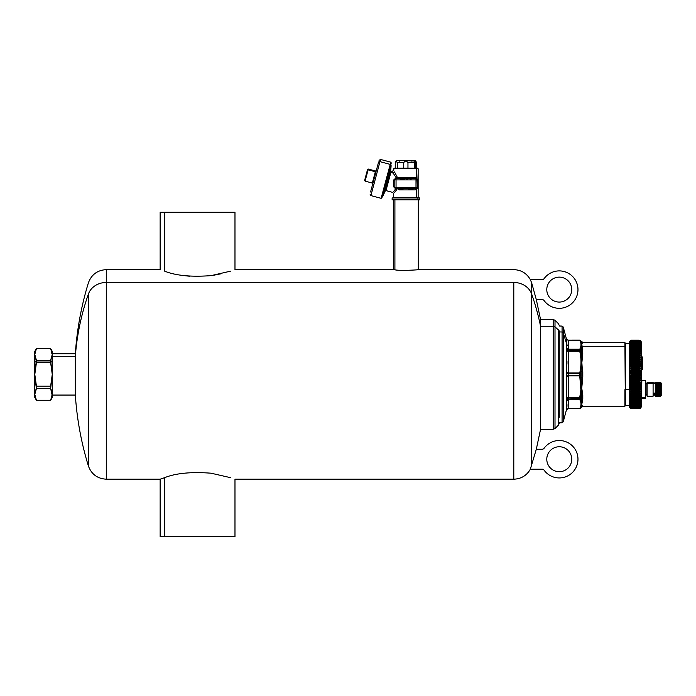 <?xml version="1.0" encoding="UTF-8"?>
<svg xmlns="http://www.w3.org/2000/svg" width="696" height="696" viewBox="0 0 696 696"><rect width="100%" height="100%" fill="white"/><g stroke="black" fill="none" stroke-linecap="round" stroke-linejoin="round"><path stroke-width="1.04" d="M544.133 470.235A18.705 18.705 0 0 0 571.781 473.132A18.705 18.705 0 0 0 571.781 445.327A18.705 18.705 0 0 0 544.133 448.224A2.497 2.497 0 0 1 542.114 449.251A2.497 2.497 0 0 0 544.133 448.224A18.705 18.705 0 0 1 571.781 445.327A18.705 18.705 0 0 1 571.781 473.132A18.705 18.705 0 0 1 544.133 470.235A2.497 2.497 0 0 0 542.114 469.208A2.497 2.497 0 0 1 544.133 470.235A2.497 2.497 0 0 0 542.114 469.208A2.497 2.497 0 0 1 544.133 470.235M542.114 449.251L536.303 449.251L530.326 469.208L542.114 469.208L530.326 469.208L536.303 449.251L542.114 449.251A2.497 2.497 0 0 0 544.133 448.224M559.262 446.754A12.476 12.476 0 0 0 546.786 459.23A12.476 12.476 0 0 0 559.262 471.697A12.476 12.476 0 0 0 571.738 459.23A12.476 12.476 0 0 0 559.262 446.754A12.476 12.476 0 0 1 571.738 459.23A12.476 12.476 0 0 1 559.262 471.697A12.476 12.476 0 0 1 546.786 459.23A12.476 12.476 0 0 1 559.262 446.754M655.588 394.397L653.092 394.501L655.588 394.397M655.588 388.42L655.588 396.241L660.765 396.241L655.588 396.233L660.948 395.902L655.588 396.181L660.765 396.181L655.588 395.894L660.948 395.685L655.588 395.894L660.765 395.894L655.588 395.38L660.948 395.241L655.588 395.38L660.765 395.38L655.588 394.667L660.948 394.606L655.588 394.667L655.588 394.223L660.765 394.223L660.765 394.667L660.765 394.223L655.588 393.797L660.948 393.797L655.588 393.797L660.765 393.771L655.588 393.771L655.588 393.249L660.765 393.249L660.765 393.771L660.765 393.249L655.588 392.831L660.948 392.831L655.588 392.831L660.948 392.831L655.588 392.735L655.588 392.144L660.765 392.144L660.765 392.735L660.765 392.144L655.588 391.752L660.948 391.752L655.588 391.752L660.948 391.752L655.588 391.578L655.588 390.943L660.765 390.943L660.765 391.578L660.765 390.943L655.588 390.587L660.948 390.587L655.588 390.587L660.948 390.587L655.588 390.343L655.588 389.69L660.765 389.69L660.765 390.343L660.765 389.69L655.588 389.386L660.948 389.386L655.588 389.386L660.948 389.386L655.588 389.081L655.588 388.177L660.765 388.42L655.588 388.42M655.588 382.522L660.765 382.522L661.2 383.27L661.2 384.018L660.765 382.522L655.588 382.53L660.948 382.861L655.588 382.591L660.765 382.591L655.588 382.704L660.948 383.087L655.588 383.113L655.588 382.53L655.588 388.177L660.948 388.177L660.765 389.081L660.948 388.177L655.588 388.177L660.948 388.177L655.588 388.177L660.948 388.177L655.588 387.82L655.588 387.194L660.765 387.194L660.765 387.82L660.765 387.194L655.588 387.019L660.948 387.019L655.588 387.019L660.948 387.019L655.588 386.619L655.588 386.036L660.765 386.036L660.765 386.619L660.765 386.036L655.588 385.932L660.948 385.932L655.588 385.932L660.948 385.932L655.588 385.514L655.588 384.992L660.765 384.992L660.765 385.514L660.765 384.992L655.588 384.992L660.948 384.975L655.588 384.975L660.948 384.975L655.588 384.54L655.588 384.096L660.765 384.096L660.765 384.54L660.765 384.096L655.588 384.096L660.948 384.157L655.588 383.731L660.765 383.383L655.588 383.113L660.765 383.113L661.2 384.018L661.2 395.493L660.765 396.241L655.588 396.241M653.092 393.127L655.588 393.127L653.092 393.127M653.092 395.406L653.092 383.365L647.106 383.365L647.106 382.522L647.106 383.365L653.092 383.365L653.092 396.241L647.106 396.241L646.854 383.583L647.106 382.522L653.092 382.522L653.092 383.365M653.092 383.687L655.588 383.687L653.092 383.687M647.106 383.365L647.106 396.241L647.106 383.365M661.2 394.745L661.2 384.018M646.854 383.583L646.854 395.18M646.854 394.31L645.322 394.31L646.854 394.31M641.582 380.094L641.582 397.538L641.834 380.338L645.322 380.338L645.322 397.32L641.834 397.32L641.834 398.425L641.834 397.32L645.322 397.32L645.322 381.452M645.322 397.32L645.322 398.425L641.582 398.678M640.738 340.736L641.582 342.615L641.582 374.413L639.085 374.413L640.546 373.604L640.52 372.769L639.085 372.021L640.546 371.246L640.52 370.42L639.085 369.646L640.546 368.906L640.52 368.08L639.085 367.288L640.546 366.592L640.52 365.783L639.085 364.965L640.546 364.312L640.52 363.521L639.085 362.686L640.546 362.085L640.52 361.311L639.085 360.467L640.546 359.919L640.52 359.162L639.085 358.31L640.546 357.822L640.52 357.091L639.085 356.239L640.546 355.804L640.52 355.108L639.085 354.255L640.546 353.881L640.52 353.22L639.085 352.367L640.546 352.054L639.085 350.593L640.546 350.34L639.085 348.931L640.546 348.74L639.085 347.391L640.546 347.269L639.085 345.982L640.546 345.929L639.085 344.711L640.546 344.72L639.085 343.589L640.52 343.311L639.085 342.597L640.546 342.754L639.085 341.78L640.546 341.997L639.085 341.127L640.546 341.405L639.085 340.631L640.546 340.97L639.085 340.3L640.546 340.701L639.085 340.135L640.546 340.588L630.82 340.292M640.546 400.043L640.546 400.565L630.506 400.565L630.976 399.904L639.085 399.904L630.82 399.46L639.972 399.46L630.82 399.46L630.506 399.008L640.546 399.008L630.506 399.008L630.524 398.443L640.52 398.443L630.524 398.443L640.015 398.434L630.802 398.434L639.085 398.243L630.976 398.243L639.085 398.208L630.82 397.781L639.972 397.781L630.82 397.781L630.506 397.329L640.546 397.329L630.506 397.329L630.524 396.72L640.52 396.72L630.524 396.72L640.015 396.685L630.802 396.685L639.085 396.459L630.976 396.459L639.085 396.424L630.82 395.989L639.972 395.989L630.82 395.989L630.506 395.537L640.546 395.537L630.506 395.537L630.524 394.884L640.52 394.884L630.524 394.884L640.015 394.823L630.802 394.823L639.085 394.58L630.976 394.58L639.085 394.536L630.82 394.093L639.972 394.093L630.82 394.093L630.506 393.64L640.546 393.64L630.506 393.64L630.524 392.962L640.52 392.962L630.524 392.962L640.015 392.866L630.802 392.866L639.085 392.587L630.976 392.587L639.085 392.553L630.976 392.553L630.82 392.1L639.972 392.1L630.82 392.1L630.506 391.648L640.546 391.648L630.506 391.648L630.524 390.935L640.52 390.935L630.524 390.935L640.015 390.821L630.802 390.821L639.085 390.517L630.976 390.517L639.085 390.473L630.976 390.473L630.82 390.021L639.972 390.021L630.506 389.577L640.546 389.577L630.506 389.577L630.524 388.838L640.52 388.838L630.524 388.838L640.015 388.699L630.802 388.699L639.085 388.368L630.976 388.368L639.085 388.325L630.976 388.325L630.82 387.863L639.972 387.863L630.506 387.428L640.546 387.428L630.506 387.428L630.524 386.663L640.52 386.663L630.524 386.663L640.015 386.498L630.802 386.498L639.085 386.15L630.976 386.15L639.085 386.097L630.976 386.097L630.82 385.645L639.972 385.645L630.506 385.219L640.546 385.219L630.506 385.219L630.524 384.436L640.52 384.436L630.524 384.436L640.015 384.244L630.802 384.244L639.085 383.87L630.976 383.87L639.085 383.818L630.976 383.818L630.82 383.365L639.972 383.365L630.506 382.957L640.546 382.957L630.506 382.957L630.524 382.156L640.52 382.156L630.524 382.156L640.015 381.939L630.802 381.939L639.085 381.547L630.976 381.547L639.085 381.495L630.82 381.051L639.972 381.051L630.506 380.66L640.546 380.66L630.506 380.66L630.524 379.833L640.52 379.833L630.524 379.833L640.015 379.598L630.802 379.598L639.085 379.19L630.976 379.19L639.085 379.137L630.82 378.694L639.972 378.694L630.506 378.32L640.546 378.32L630.506 378.32L630.524 377.493L640.52 377.493L630.524 377.493L640.015 377.232L630.802 377.232L639.085 376.806L630.976 376.762L639.085 376.762L640.52 377.493L640.546 378.32L639.085 379.19L640.52 379.833L640.546 380.66L639.085 381.547L640.52 382.156L640.546 382.957L639.085 383.87L640.52 384.436L640.546 385.219L639.085 386.15L640.52 386.663L640.546 387.428L639.085 388.368L640.52 388.838L640.546 389.577L639.085 390.517L640.52 390.935L640.546 391.648L639.085 392.587L640.52 392.962L640.546 393.64L639.085 394.58L640.52 394.884L640.546 395.537L639.085 396.459L640.52 396.72L640.546 397.329L639.085 398.243L640.52 398.443L640.546 399.008L639.085 399.904L640.52 400.043L640.546 400.565L639.085 401.444L640.52 401.522L640.546 402.001L639.085 402.853L640.546 403.297L639.085 404.098L640.546 404.454L639.085 405.246L640.546 405.472L639.085 406.203L640.546 406.334L639.085 407.021L640.546 407.038L639.085 407.682L640.546 407.578L639.085 408.187L640.546 407.969L639.085 408.526L640.546 408.187L639.085 408.691L640.546 408.248L639.085 408.691L640.546 408.187L639.085 408.526L640.546 407.969L639.085 408.195L640.546 407.578L639.085 407.699L640.546 407.038L639.085 407.038L640.546 406.334L639.085 406.22L640.546 405.472L639.085 405.246L640.546 404.454L639.085 404.124L640.546 403.297L639.085 402.853L640.546 402.001L640.52 401.522L639.085 401.444L640.546 400.565L640.52 400.043L639.085 399.904L640.546 399.008L640.52 398.443L639.085 398.243L640.546 397.329L640.52 396.72L639.085 396.459L640.546 395.537L640.52 394.884L639.085 394.58L640.546 393.64L640.52 392.962L639.085 392.587L640.546 391.648L640.52 390.935L639.085 390.517L640.546 389.577L640.52 388.838L639.085 388.368L640.546 387.428L640.52 386.663L639.085 386.15L640.546 385.219L640.52 384.436L639.085 383.87L640.546 382.957L640.52 382.156L639.085 381.547L640.546 380.66L640.52 379.833L639.085 379.19L640.546 378.32L640.52 377.493L639.085 376.806L640.546 375.97L640.52 375.135L639.085 374.413L641.582 374.413L641.582 406.22L640.738 408.091M639.972 408.543L630.976 408.7L630.506 408.248L630.976 408.691L640.546 408.248L630.976 408.691L630.506 408.187L630.976 408.526L630.506 407.969L630.976 408.195L630.524 400.043L630.506 400.565L640.546 400.565M641.582 369.854L641.686 367.305M641.764 367.305L642.269 367.436L641.764 367.305L641.764 369.367L641.764 367.062L642.269 367.192L641.582 366.818L641.764 369.611L642.269 369.48L641.764 369.611M641.764 366.818L641.764 365.609L642.269 366.957L641.764 366.818M641.582 365.609L641.764 365.13L641.582 365.609L642.269 365.478L642.417 369.367M642.347 369.437L641.764 369.367L642.452 367.436L642.269 356.909L642.269 363.19L641.764 363.19L642.269 363.19L642.269 364.991L641.764 365.13L641.764 356.77L641.582 365.13L642.269 365.235L641.764 365.374M640.015 371.594L640.52 371.342M640.015 369.228L640.52 368.993M640.015 366.888L640.52 366.679M640.546 340.97L639.085 340.631L640.52 341.214L639.085 341.127L640.546 341.997L639.085 341.78L640.546 342.754L630.976 342.597L639.111 342.589L640.52 343.311L639.085 343.589L640.546 344.72L639.085 344.685L640.546 345.929L639.085 345.982L640.546 347.269L639.085 347.391L640.546 348.74L639.085 348.896L640.546 350.34L639.085 350.593L640.546 352.054L639.085 352.333L640.546 353.881L639.085 354.255L640.52 355.108L640.546 355.804L639.085 356.239L640.52 357.091L640.546 357.822L639.085 358.31L640.52 359.162L640.546 359.919L639.085 360.467L640.52 361.311L640.546 362.085L639.085 362.686L640.52 363.521L640.546 364.312L630.506 364.312L630.976 362.686L630.506 362.085L630.976 360.467L630.506 359.919L630.976 358.31L630.506 357.822L630.976 356.239L630.506 355.804L630.976 354.255L630.506 353.881L630.976 342.615L630.506 342.754L630.976 341.797L630.506 341.997L630.976 341.136L630.506 341.405L630.976 340.64L630.506 340.97L630.976 340.309L630.524 340.622L630.976 340.135L639.085 340.135L630.976 340.135L639.085 340.135L640.546 340.701L630.802 340.535L640.546 340.866M640.015 364.591L640.52 364.4M640.015 362.329L640.52 362.164M640.015 360.137L640.52 359.997M640.015 358.014L640.52 357.892M640.015 355.96L640.52 355.874M640.015 354.003L640.52 353.942M640.015 352.15L640.52 352.115M640.015 350.401L640.52 350.392M640.52 348.792L640.546 348.261M640.52 347.313L640.546 346.834M640.52 345.964L640.546 345.529M640.52 344.32L630.524 344.32L640.546 344.372M639.972 340.292L639.085 340.135M639.972 340.422L639.085 340.3M639.972 340.718L630.976 340.64L639.085 340.64M640.015 340.892L630.802 340.892L640.015 340.892M639.972 341.179L639.085 341.136M640.015 341.423L630.802 341.423L640.015 341.423M640.52 341.753L639.641 341.753L640.546 341.997M639.972 341.806L639.085 341.797M640.015 342.11L630.802 342.11L640.015 342.11M640.52 342.458L630.524 342.458L640.546 342.754M639.972 342.589L630.976 342.597L640.015 342.945L630.524 343.311L640.52 343.311L630.524 343.311M639.276 343.528L630.967 343.528M630.976 343.563L640.015 343.946L630.524 344.32M639.972 343.528L639.085 343.563M630.95 344.616L639.45 344.616M630.976 344.685L640.015 345.094L630.524 345.468L640.52 345.468L630.524 345.468L630.506 345.929L630.524 345.468M639.972 344.616L639.085 344.685M640.52 345.468L640.546 345.929M630.924 345.851L639.615 345.851M630.976 345.955L640.015 346.382L630.524 346.765L640.52 346.765L630.524 346.765L630.506 347.269L630.524 346.765M639.972 345.851L639.085 345.955M640.52 346.765L640.546 347.269M630.88 347.226L639.781 347.226M630.976 347.356L639.085 347.391L630.802 347.8L640.015 347.8L630.524 348.191L640.52 348.191L630.524 348.191L630.506 348.74L630.524 348.191M639.972 347.226L639.085 347.356M640.52 348.191L640.555 348.74M630.506 348.74L639.937 348.731M639.972 348.731L630.82 348.731M640.015 349.357L630.802 349.357L640.015 349.357M640.52 349.749L630.524 349.749L640.52 349.749M640.546 350.34L630.506 350.34L640.546 350.34M639.972 350.366L630.82 350.366L639.972 350.366M639.085 350.558L630.976 350.558L639.085 350.558M639.085 350.593L630.976 350.593L639.085 350.593M640.015 351.036L630.802 351.036L640.015 351.036M640.52 351.428L630.524 351.428L640.52 351.428M640.546 352.054L630.506 352.054L640.546 352.054M639.972 352.115L630.82 352.115L639.972 352.115M639.085 352.333L630.976 352.333L639.085 352.367M640.015 352.829L630.802 352.829L640.015 352.829M640.52 353.22L630.524 353.22L640.52 353.22M640.546 353.881L630.506 353.881L640.546 353.881M639.972 353.968L630.82 353.968L639.972 353.968M639.085 354.212L630.976 354.212L639.085 354.212M639.085 354.255L630.976 354.255L639.085 354.255M640.015 354.716L630.802 354.716L640.015 354.716M640.52 355.108L630.524 355.108L640.52 355.108M640.546 355.804L630.506 355.804L640.546 355.804M639.972 355.926L630.82 355.926L639.972 355.926M639.085 356.195L630.976 356.195L639.085 356.195M639.085 356.239L630.976 356.239L639.085 356.239M640.015 356.709L630.802 356.709L640.015 356.709M640.52 357.091L630.524 357.091L640.52 357.091M640.546 357.822L630.506 357.822L640.546 357.822M639.972 357.97L630.82 357.97L639.972 357.97M639.085 358.266L630.976 358.266L639.085 358.266M639.085 358.31L630.976 358.31L639.085 358.31M640.015 358.788L630.802 358.788L640.015 358.788M640.52 359.162L630.524 359.162L640.52 359.162M640.546 359.919L630.506 359.919L640.546 359.919M639.972 360.102L630.82 360.102L639.972 360.102M639.085 360.424L630.976 360.424L639.085 360.424M639.085 360.467L630.976 360.467L639.085 360.467M640.015 360.946L630.802 360.946L640.015 360.946M640.52 361.311L630.524 361.311L640.52 361.311M640.546 362.085L630.506 362.085L640.546 362.085M639.972 362.294L630.82 362.294L639.972 362.294M639.085 362.642L630.976 362.642L639.085 362.642M639.085 362.686L630.976 362.686L639.085 362.686M640.015 363.164L630.802 363.164L640.015 363.164M640.52 363.521L630.524 363.521L640.52 363.521M640.546 364.312L630.506 364.312L640.546 364.312M630.976 348.896L630.506 364.312L630.976 364.913L639.972 364.556L630.976 364.965L640.015 365.435L630.802 365.435L630.976 364.965L630.802 365.435L640.52 365.783L630.524 365.783L640.52 365.783L640.546 366.592L630.506 366.592L630.524 365.783L630.506 366.592L640.546 366.592L630.506 366.592L639.972 366.853L630.82 366.853L640.015 367.758L630.802 367.758L630.976 367.288L630.802 367.758L640.52 368.08L630.524 368.08L640.52 368.08L640.546 368.906L630.506 368.906L630.524 368.08L630.506 368.906L640.546 368.906L630.506 368.906L639.972 369.193L630.82 369.193L640.015 370.107L630.802 370.107L630.976 369.646L630.802 370.107L640.52 370.42L630.524 370.42L640.52 370.42L640.546 371.246L630.506 371.246L630.524 370.42L630.506 371.246L640.546 371.246L630.506 371.246L639.972 371.56L630.82 371.56L639.085 371.977L630.976 372.021L640.015 372.473L630.802 372.473L630.976 372.021L630.802 372.473L640.52 372.769L630.524 372.769L640.52 372.769L640.546 373.604L630.506 373.604L630.524 372.769L630.506 373.604L640.546 373.604L630.506 373.604L639.972 373.943L630.82 373.943L639.085 374.37L630.976 374.413L640.015 374.857L630.802 374.857L630.976 374.413L630.802 374.857L640.52 375.135L630.524 375.135L640.52 375.135L640.546 375.97L630.506 375.97L630.524 375.135L630.506 375.97L640.546 375.97L630.506 375.97L639.972 376.327L630.82 376.327L630.506 387.428L630.976 388.368L630.506 389.577L630.976 390.517L630.506 391.648L630.976 392.587L630.506 393.64L630.976 394.58L630.506 395.537L630.976 396.459L630.506 397.329L630.976 398.243L630.506 399.008L630.976 399.904M640.015 373.978L640.52 373.7M639.972 401.018L630.82 401.018L639.972 401.018M639.085 401.409L630.976 401.409L639.085 401.409M639.085 401.444L630.976 401.444L640.015 401.575M630.802 401.575L630.506 402.001L630.524 401.522M639.737 401.575L630.889 401.575M640.546 402.001L630.506 402.001L640.546 402.001L640.52 401.522M639.972 402.445L630.82 402.445L639.972 402.445M639.085 402.827L630.976 402.827L639.085 402.827M639.085 402.853L630.976 402.853L640.015 402.949M639.572 402.949L630.933 402.949M640.546 403.297L630.506 403.297L640.52 402.871M639.972 403.741L630.82 403.741L639.972 403.741M639.085 404.098L630.976 404.124L640.015 404.185M639.407 404.185L630.959 404.185M640.546 404.454L630.506 404.454L640.52 404.08M639.972 404.889L630.82 404.889L639.972 404.889M639.085 405.22L630.976 405.22L639.085 405.22M639.085 405.246L640.015 405.272M639.232 405.272L630.976 405.272M640.546 405.472L630.506 405.472L640.52 405.142M639.972 405.881L630.82 405.881L639.972 405.881M639.085 406.203L640.015 406.212M640.546 406.334L630.506 406.334L640.52 406.064M639.972 406.734L630.82 406.734L639.972 406.734M639.085 407.021L640.015 406.995M640.546 407.038L639.841 407.038L640.52 406.821M639.972 407.421L630.82 407.421L639.972 407.421M639.085 407.682L630.976 407.682L640.015 407.63M640.015 407.934L640.52 407.421M639.972 407.943L630.82 407.943L639.972 407.943M639.085 408.187L630.976 408.187L640.015 408.091M640.015 408.3L640.52 407.865M639.972 408.308L630.82 408.308L639.972 408.308M639.085 408.526L630.976 408.526L640.015 408.395M639.972 408.509L639.528 408.509L639.972 408.509M639.085 408.691L630.82 408.543L639.085 408.7M630.802 408.526L639.128 408.7M640.015 407.412L640.52 407.073M640.015 406.725L640.52 406.377M640.015 405.881L640.52 405.524M640.015 404.889L640.52 404.515M640.015 403.741L640.52 403.358M640.015 402.453L640.52 402.07M640.015 401.026L640.52 400.635M640.015 399.478L640.52 399.078M640.015 397.799L640.52 397.407M640.015 396.007L640.52 395.615M640.015 394.11L640.52 393.727M640.015 392.118L640.52 391.735M640.015 390.047L640.52 389.664M640.015 387.889L640.52 387.524M640.015 385.671L640.52 385.314M640.015 383.392L640.52 383.052M640.015 381.077L640.52 380.747M640.015 378.728L640.52 378.415M640.015 376.353L640.52 376.058M630.506 404.454L630.976 405.246M630.506 405.472L630.976 406.203M630.506 406.334L630.976 407.021M630.506 407.038L630.976 407.682M630.506 407.578L630.976 408.187L639.302 408.204M630.506 407.969L630.976 408.526M630.506 408.187L630.976 408.691M630.358 408.091L629.732 407.465L629.732 341.362L630.358 340.736M639.128 340.135L630.976 340.135L630.524 340.622M639.215 340.3L630.976 340.3L630.524 340.84M630.976 340.631L630.524 341.214M639.389 341.11L630.959 341.11L630.524 341.753M630.976 341.78L630.524 342.458M630.506 347.269L639.876 347.226M630.506 400.565L630.976 401.444M630.506 402.001L630.976 402.853M630.506 403.297L630.976 404.098M642.417 367.305L642.269 369.48M641.582 356.526L642.452 357.144L642.399 367.288M642.452 369.237L642.452 363.19M629.732 342.858L629.732 403.419M642.452 364.982L641.764 365.478L642.452 364.982M629.732 389.316L625.365 389.316L625.365 343.328L625.365 389.316L629.732 389.316M580.795 408.091L579.742 408.561C581.395 405.577 581.395 402.592 579.742 399.608C581.395 402.592 581.395 405.577 579.742 408.561L568.249 408.561L566.379 410.092A1.87 1.87 180 0 1 568.188 408.709L579.716 408.717L581.177 407.317A1.87 1.862 180 0 1 582.787 406.377L579.716 408.717L568.188 408.709L579.716 408.709A1.244 1.244 0 0 0 580.795 408.082L579.716 408.709L581.177 407.43L581.247 404.872L581.177 407.43L582.787 406.377L624.895 406.316L624.895 389.708L624.895 406.316L625.365 405.507L624.895 342.519L625.365 405.507L630.202 405.507M641.764 363.19L641.764 363.747L641.764 363.19M581.734 404.82L582.787 406.377L581.717 404.785L582.787 398.939L581.717 388.577L582.787 377.136L582.787 371.699L581.717 364.078L582.787 353.733L582.013 346.26L624.895 346.425L582.013 346.26L581.717 344.041L582.787 342.336L581.717 344.041L582.787 349.888L581.717 360.25L582.787 377.136L581.717 384.757L581.247 384.705L581.177 377.215L582.787 377.136L581.177 377.215L581.177 371.62L582.787 371.699L581.177 371.62L581.247 364.13L581.717 364.078L581.247 364.13L581.369 368.245M582.578 392.561L582.787 394.954M581.36 405.742L581.717 403.21L581.247 403.228L582.013 402.575M581.717 403.219L581.247 404.872L581.717 403.21L581.247 403.228L581.177 399.652L582.787 398.939L581.717 403.202L581.247 403.228L581.369 401.279M582.787 395.093L582.787 398.939A1.87 1.427 0 0 0 581.177 399.652L581.177 395.702A1.87 1.209 180 0 1 582.787 395.093L581.177 395.702L581.317 389.769L581.969 389.595L582.787 395.093M581.195 399.765L580.821 398.912L579.742 399.608L580.821 398.912L580.821 397.459L579.742 397.512L580.873 389.777L581.717 388.577L581.325 402.627M581.717 384.792L580.795 397.66L581.177 407.317M581.734 364.165L581.177 353.133L582.787 353.733A1.87 1.209 0 0 1 581.177 353.133L581.177 349.175A1.87 1.427 180 0 0 582.787 349.888L581.177 349.175L581.325 346.199L582.013 346.26L581.325 346.199L581.717 344.041L581.247 343.963L581.177 341.519L582.787 342.449A1.87 1.862 0 0 1 581.177 341.519A1.87 1.862 0 0 0 581.221 341.588M580.821 351.367L579.742 351.323L579.716 350.74L580.795 351.175L581.177 353.133L580.821 375.44L581.317 389.769L580.873 389.777L579.742 375.901L580.821 375.44L580.821 373.387L579.742 372.934C581.395 365.722 581.395 358.518 579.742 351.323L580.821 351.367L580.821 349.923L579.742 349.218C581.395 346.234 581.395 343.25 579.742 340.266L581.177 341.397L581.247 343.963L581.717 344.041L581.317 359.058L580.873 359.058M582.239 343.337L582.604 342.841M582.787 349.679L582.578 347.948M582.256 357.996L582.604 356.1M581.36 366.54L581.247 360.154L581.717 360.25L581.717 364.069M582.604 368.75L582.535 368.193M582.239 382.391L582.604 380.068M581.247 388.673L581.247 384.705L581.717 384.757L581.247 384.705L581.177 377.215M582.648 398.947L582.16 399.025M582.247 402.01L582.604 400.748M581.247 404.872L581.247 403.228M581.221 363.773L581.317 359.058M580.821 349.923L580.795 351.175A1.244 0.861 180 0 0 579.716 350.74L579.716 349.592A1.244 0.905 0 0 1 580.795 350.045L579.742 349.218L580.821 349.923M568.745 343.676L568.249 340.266L568.719 346.147L566.918 344.842L568.719 346.147L568.249 349.218L579.716 349.592L568.188 349.592L579.716 349.592L579.716 350.74L568.188 350.74L579.716 350.74A1.244 0.861 180 0 1 580.795 351.167L579.716 350.74L579.742 351.323L568.249 351.323L579.742 351.323C581.395 358.518 581.395 365.722 579.742 372.934L580.821 373.387L579.716 373.604L580.795 373.621L580.795 375.214L579.716 375.231L580.821 375.44L579.742 375.901L580.873 389.777L579.716 398.086L568.188 398.086L568.188 399.234L566.379 400.243L568.188 399.234L568.188 398.086L579.716 398.086A1.244 0.861 0 0 0 580.795 397.66L579.716 398.086L579.716 399.234L568.188 399.234L580.795 398.782A1.244 0.905 180 0 1 579.716 399.234L568.188 399.234L568.188 408.709L568.249 399.608L579.742 399.608L579.742 397.512L568.249 397.512L568.249 375.901L579.742 375.901L579.742 372.934L568.249 372.934L568.249 349.218L566.44 347.852L566.918 344.842L566.44 339.022L568.249 340.266L579.742 340.266C581.395 343.25 581.395 346.234 579.742 349.218L568.249 349.218L568.719 346.147L568.249 340.266L579.742 340.266L580.795 340.753L581.177 349.175M581.36 347.704L581.247 343.963L581.717 344.041M581.717 345.625L581.247 345.608L581.247 343.963L581.247 345.608M580.795 340.753L580.795 340.753A1.244 1.244 180 0 0 579.716 340.126L580.795 340.753L579.716 340.118L568.188 340.126L579.716 340.126L582.787 342.336L624.895 342.519L625.365 343.328L630.202 343.328M581.256 343.911L581.36 343.102M581.36 342.336L581.221 341.64M581.317 358.997L581.369 356.239M581.247 364.13L581.717 364.078M581.247 360.154L581.177 363.016M581.256 384.575L581.36 382.33M581.36 380.068L581.23 377.815M581.151 386.541L581.221 385.053L581.151 386.541M581.351 393.31L581.343 390.5M568.58 355.534L568.249 351.323L566.44 350.923L566.44 347.852L566.44 372.247L566.44 350.923L568.249 351.323L568.249 372.934L579.742 372.934L579.716 373.604L568.188 373.604L579.716 373.604L579.716 375.231L568.188 375.231L568.249 372.934L566.44 372.247L566.44 397.903L566.44 376.588L568.249 375.901L568.188 375.231L579.716 375.231L579.742 375.901L568.249 375.901L568.249 397.512L566.44 397.903L566.379 399.043A1.87 1.288 180 0 1 568.188 398.086L568.249 397.512L580.821 397.459M568.249 340.266L568.745 343.754M566.44 339.022L566.918 344.842L566.44 347.852L568.249 349.218L566.379 348.592A1.87 1.357 180 0 0 568.188 349.592L568.188 350.74A1.87 1.288 0 0 1 566.379 349.784L568.188 350.74L568.58 355.56M579.742 397.512L579.716 398.086L580.795 397.66M566.379 399.043L566.44 397.903L568.249 397.512L568.188 398.086L566.379 399.043L566.379 400.243L566.44 397.903L568.249 397.512L568.58 380.138M568.771 386.706L568.58 393.275M566.97 405.403L566.927 406.586M566.44 409.805L566.44 400.974L566.44 409.805L568.249 408.561L579.742 408.561M566.44 400.974L568.249 399.608L566.44 400.974L566.379 400.243L566.44 400.974M559.262 325.989L562.081 326.093L562.081 422.742L562.081 332.009A1.244 1.096 0 0 1 563.247 332.819A1.244 1.096 180 0 0 562.081 332.009L562.081 326.093L563.247 327.016L563.247 421.82L563.247 332.819L566.918 344.842L563.247 332.819L563.247 327.016L566.379 338.735L568.188 340.126A1.87 1.87 0 0 1 566.379 338.743L568.188 340.126L579.742 340.266M566.953 344.111L566.927 344.642M579.742 351.323L579.716 350.74M566.97 361.598L566.935 364.234M566.379 410.101L568.188 408.717L566.379 410.092L563.247 421.82L562.081 422.742L559.262 422.837M566.944 406.316L566.944 404.42M566.379 400.243A1.87 1.357 0 0 1 568.188 399.234L568.249 399.608M568.188 375.231L568.249 375.901L566.44 376.588L566.379 375.266L568.188 375.231L566.379 375.266L566.379 373.569L568.188 373.604L568.188 375.231L566.379 375.266M568.249 372.934L568.188 373.604L566.379 373.569L566.44 372.247L568.249 372.934M566.379 348.592L566.44 347.852L566.379 348.592L568.188 349.592M566.44 372.247L566.379 373.569L568.188 373.604M562.081 332.009L559.262 331.922L562.081 332.009M559.262 417.296L559.262 331.54L559.262 417.296M536.312 449.251L540.557 429.293L540.557 326.259L540.557 429.293L553.242 429.293L553.242 326.259L553.242 429.293L555.008 428.562L555.008 326.894L555.008 428.562L558.531 425.038L558.531 329.991A2.497 2.192 0 0 1 559.262 331.54A2.497 2.192 180 0 0 558.531 329.991L558.531 425.038L559.262 423.272M555.008 326.894L558.531 329.991L555.008 326.894L555.008 320.264L555.008 326.894A2.497 2.192 180 0 0 553.242 326.259A2.497 2.192 0 0 1 555.008 326.894M553.242 326.259L553.242 319.534L553.242 326.259L540.557 326.259L553.242 326.259M540.557 326.259L540.557 319.534L540.557 326.259A311.808 273.641 180 0 0 531.674 294.069A311.808 273.641 0 0 1 540.557 326.259M531.674 465.946L531.674 282.889L536.303 299.584L531.674 282.889L531.674 465.946M530.343 469.208C526.672 475.585 521.156 478.918 513.796 479.187L513.796 282.472A18.705 16.417 0 0 1 531.674 294.069A18.705 16.417 180 0 0 513.796 282.472L513.796 479.187L234.978 479.187L234.978 536.555L164.726 536.555L164.726 477.639L160.15 479.187L164.726 477.639C175.775 473.193 191.209 471.714 211.019 473.193L230.402 477.639L211.019 473.193C191.209 471.714 175.775 473.193 164.726 477.639L164.726 536.555L160.15 536.555L160.15 479.187L106.279 479.187L106.279 282.472L513.796 282.472L106.279 282.472L106.279 269.648L106.279 479.187C97.431 478.683 91.472 474.28 88.392 465.972L88.392 294.069A18.705 16.417 0 0 1 106.279 282.472A18.705 16.417 180 0 0 88.392 294.069L88.392 465.972C81.302 442.839 76.943 419.201 75.333 395.058L75.333 356.3A311.808 273.641 0 0 1 88.392 294.069A311.808 273.641 180 0 0 75.333 356.3L75.333 395.058L51.704 395.058M530.326 279.627L531.674 282.889L530.326 279.627L542.114 279.627A2.497 2.497 0 0 0 544.133 278.6A2.497 2.497 0 0 1 542.114 279.627A2.497 2.497 0 0 0 544.133 278.6A2.497 2.497 0 0 1 542.114 279.627L530.326 279.627M394.91 269.822C401.94 271.318 425.195 269.195 416.8 269.822C425.195 269.195 401.94 271.318 394.91 269.822L393.379 269.648L394.91 269.822L394.91 199.804L394.91 269.822M164.726 271.196C175.775 275.633 191.209 277.121 211.019 275.633L230.402 271.196L211.019 275.633C191.209 277.121 175.775 275.633 164.726 271.196L164.726 212.271L164.726 271.196M220.928 273.806L213.62 275.251M189.495 276.225L183.135 275.503M51.704 353.777L75.333 353.777C76.943 329.634 81.302 305.996 88.392 282.863C91.472 274.555 97.431 270.144 106.279 269.648L160.15 269.648L160.15 212.271L234.978 212.271L234.978 269.648L393.379 269.648L393.379 199.804L417.896 199.804L417.896 197.934L419.575 197.934L419.575 199.804L392.135 199.804L392.135 197.934L417.896 197.934L417.896 199.804M164.726 536.555L230.402 536.555M230.402 212.271L164.726 212.271M52.261 395.615L50.643 388.542L52.261 374.413L52.261 353.211M51.704 357.814L50.643 360.293L52.261 354.429L50.643 348.539L51.782 351.315M52.261 356.3L75.333 356.3L52.261 356.3M35.444 381.695L36.418 388.542L34.8 394.406L36.418 400.296L50.643 400.261L36.418 400.261L34.8 394.397L36.418 388.542L50.643 388.542L36.418 388.542L36.418 386.141L50.643 386.141L36.418 386.141L34.8 374.413L36.418 362.694L50.643 362.694L36.418 362.694L36.418 360.954L50.643 360.954L52.261 374.413L50.643 386.141L50.643 388.542L52.261 394.397L50.643 400.296L52.261 394.397L52.261 362.407L52.261 374.413L50.643 362.694L50.643 360.954L52.261 362.407L50.643 360.293L36.418 360.293L34.8 354.655M417.896 197.934L393.814 197.934M52.261 363.382L52.261 395.058M416.634 197.307L418.139 197.307L416.634 197.307A0.626 0.548 -90 0 0 417.182 197.934A0.626 0.548 90 0 1 416.634 197.307L416.634 189.19L417.33 187.389L415.068 189.886L416.634 189.19L416.634 197.307L393.571 197.307L416.634 197.307M52.261 394.397L52.261 397.486L50.643 400.296L36.418 400.296L34.8 397.486L34.8 362.407L36.418 360.293L50.643 360.293L50.643 360.954L36.418 360.954L35.278 368.175M51.495 350.462L50.651 348.583L36.418 348.574L50.643 348.539L52.261 351.341L52.261 362.407M394.58 172.06L393.153 173.113L394.58 172.06L397.381 177.41L396.363 178.002L397.381 177.41L415.068 177.41L416.634 178.106L417.33 179.907L416.634 178.106L416.634 168.745L417.33 187.389L417.33 179.907L416.634 178.106L415.068 177.41L397.381 177.41L394.484 171.886M415.747 177.532L416.521 177.993M415.138 189.886L415.999 188.633L415.068 189.886L412.711 189.886L415.068 189.886L416.634 189.19L416.861 188.285L416.678 189.138M401.548 188.346L413.415 188.633L412.711 189.886C408.143 188.277 403.567 188.277 398.991 189.886L412.711 189.886A1.244 0.696 90 0 1 413.415 188.633L407.03 187.92M390.073 167.362L382.591 195.298L390.073 167.362L390.639 167.51L390.073 167.362L390.56 165.544L391.126 165.691L383.157 195.446L390.639 167.51L390.36 171.903L391.126 165.691L390.691 170.659L385.262 190.93L390.36 171.903A0.626 0.548 -165 0 0 390.839 172.495A0.626 0.548 15 0 1 390.36 171.903L390.691 170.659L390.36 171.903L390.691 170.659L391.152 171.312L385.984 190.591L390.839 172.495L393.153 173.113L396.363 178.002L393.153 173.113L390.839 172.495L391.152 171.312L393.153 173.113L391.996 171.538L393.571 170.337L394.188 168.127L416.086 168.127L416.634 168.745L393.571 168.745L418.139 168.745L416.634 168.745L416.086 168.127L417.513 168.127L418.139 168.745L418.139 197.307L418.766 197.934M394.58 192.453L396.65 189.86L395.911 189.138L396.65 189.86L394.58 192.453M36.418 388.542L35.444 390.778M51.661 390.891L50.643 388.542M51.495 366.47L50.643 362.694M35.383 357.875L36.418 360.954L34.8 362.407L34.8 354.429L36.418 348.574L50.643 348.574L52.261 354.429L50.643 360.293M417.33 187.389L416.634 189.19M417.243 187.468L417.243 179.907A1.244 1.244 0 0 0 415.999 178.663L415.068 177.41L416.947 179.098M396.65 189.851A1.244 0.931 -82.4 0 1 396.65 189.86L395.876 188.625A1.244 0.931 -82.4 0 1 396.65 189.86L396.946 189.886A1.244 0.905 90 0 0 396.041 188.633L396.946 189.886L396.041 188.633A1.244 0.905 90 0 1 396.337 188.703M405.55 187.868L403.828 188.016M415.964 189.677L416.573 189.251M417.121 188.442L417.278 187.903M416.626 178.098L415.973 177.619M398.425 178.663L404.594 179.368M406.107 179.429L407.873 179.281M409.97 178.976L413.276 178.663M394.997 179.229L394.797 179.907L393.484 180.151L395.894 177.985L396.041 178.663L395.894 177.985L396.52 178.663L398.295 178.663L398.991 177.41A1.244 0.696 -90 0 1 398.295 178.663L396.52 178.663A1.244 0.861 90 0 0 397.381 177.41A1.244 0.861 -90 0 1 396.52 178.663L395.894 177.985L393.484 180.151L393.692 186.859L395.911 189.138L393.719 191.4L395.876 188.625A1.244 0.931 -82.4 0 0 395.876 188.625L396.041 187.389L415.999 187.389L415.999 188.633L416.721 188.407M417.182 187.781L417.243 187.415A1.244 1.244 0 0 1 415.999 188.633L398.295 188.633A1.244 0.696 -90 0 1 398.991 189.886L398.295 188.633L415.999 188.633A1.244 1.244 0 0 0 417.243 187.389L415.999 188.633A1.244 0.931 -90 0 0 415.068 189.886M35.278 368.158L36.418 362.694L34.8 374.413L36.418 386.141L35.278 380.677M34.8 394.397L34.8 394.397C34.8 398.486 34.8 398.486 34.8 394.397L34.8 351.341L36.418 348.539L34.8 354.377M34.8 354.429C34.8 350.34 34.8 350.34 34.8 354.429L36.418 360.293M415.068 177.41A1.244 0.931 -90 0 0 415.999 178.663L413.415 178.663A1.244 0.696 90 0 1 412.711 177.41L413.415 178.663L396.041 178.663A1.244 1.244 0 0 0 394.797 179.907L396.041 178.663L396.041 179.907L395.894 177.985M416.861 179.011L415.999 178.663L415.999 179.907L396.041 179.907L415.999 179.907L415.999 178.663A1.244 1.244 0 0 1 417.243 179.907L415.999 178.663L413.415 178.663M416.452 162.507L416.452 168.127L395.25 168.127L395.25 162.507L395.824 161.167L397.355 162.507L403.75 162.507L405.202 161.167L406.499 161.167L407.96 162.507L414.346 162.507L414.346 168.127L414.346 162.507L414.346 168.127L414.346 162.507L415.703 161.054L416.452 162.507L415.886 161.167A1.87 1.87 0 0 0 414.581 160.637A1.87 0.94 90 0 1 415.234 161.167L414.346 162.507L407.96 162.507L407.96 168.127L407.96 162.507L406.499 161.167A1.87 0.94 -90 0 0 405.855 160.637L414.581 160.637A1.87 1.87 0 0 1 415.886 161.167L416.452 162.507L416.452 168.127L416.452 162.507L415.703 161.054L415.703 168.127L415.703 161.054L405.855 160.637A1.87 0.94 90 0 0 405.202 161.167L403.75 162.507L403.75 168.127L403.75 162.507L397.355 162.507L397.355 168.127L397.355 162.507L395.824 161.167A1.87 1.87 0 0 1 397.12 160.637L405.855 160.637A1.87 0.94 90 0 1 406.499 161.167L405.202 161.167L405.855 160.637L397.12 160.637L396.476 161.167A1.87 0.94 -90 0 1 397.12 160.637A1.87 1.87 0 0 0 395.824 161.167L395.25 162.507L395.25 168.127M395.894 188.642L393.692 186.859L393.484 180.151L394.797 179.907A1.244 1.244 0 0 1 396.041 178.663M417.243 187.398L415.999 187.389L415.999 179.907L417.243 179.907L415.999 179.907L415.999 187.389L417.217 187.668L417.226 179.707M416.774 178.924L416.017 178.663M396.65 189.86L395.911 189.138M398.295 188.633L396.041 188.633L398.295 188.633M395.659 188.581L396.041 187.389L394.797 187.389L394.797 179.907L396.041 179.907L396.041 187.389L396.041 179.907L394.797 179.907L394.797 187.389A1.244 1.244 0 0 0 396.041 188.633A1.244 1.244 0 0 1 394.797 187.389L393.692 186.859L394.797 187.389L415.999 187.389L415.999 188.633L413.415 188.633M395.032 188.129L394.832 187.694M393.51 181.056L393.553 182.317M396.363 178.002L397.381 177.41M397.355 168.127L397.355 162.507L395.824 161.167L397.355 162.507M403.75 168.127L403.75 165.631M407.96 168.127L407.96 165.631M408.091 160.637L414.581 160.637M390.682 165.091L381.895 197.89L390.682 165.091L390.221 164.395L390.682 165.091L391.256 162.951L390.813 162.185L381.13 198.325L390.813 162.185L380.573 159.445L379.981 161.655L390.221 164.395L379.981 161.655L380.573 159.445L379.05 160.324M371.481 193.375L379.981 161.655L370.89 195.585L370.011 194.054M370.568 191.992L378.493 162.386A1.244 1.096 15 0 1 379.981 161.655A1.244 1.096 -165 0 0 378.493 162.386L370.568 191.992M372.508 182.317L372.751 183.814L376.084 171.373A0.626 0.548 15 0 1 375.344 171.747A0.626 0.548 -165 0 0 376.084 171.373L375.962 171.842M375.344 171.747L375.544 171.007L375.344 171.747L368.114 169.807L368.315 169.067L368.114 169.807L375.344 171.747L372.316 183.057L375.344 171.747M365.278 180.377L368.114 169.807A0.626 0.548 -165 0 0 367.375 170.172L364.826 179.69L367.375 170.172A0.626 0.548 15 0 1 368.114 169.807L365.278 180.377M367.375 170.172L364.826 179.69L367.375 170.172M544.133 300.611A18.705 18.705 0 0 0 571.781 303.508A18.705 18.705 0 0 0 571.781 275.703A18.705 18.705 0 0 0 544.133 278.6A18.705 18.705 0 0 1 571.781 275.703A18.705 18.705 0 0 1 571.781 303.508A18.705 18.705 0 0 1 544.133 300.611A2.497 2.497 0 0 0 542.114 299.584A2.497 2.497 0 0 1 544.133 300.611A2.497 2.497 0 0 0 542.114 299.584L536.303 299.584L542.114 299.584M559.262 302.073A12.476 12.476 0 0 0 571.738 289.606A12.476 12.476 0 0 0 559.262 277.13A12.476 12.476 0 0 0 546.786 289.606A12.476 12.476 0 0 0 559.262 302.073A12.476 12.476 0 0 1 546.786 289.606A12.476 12.476 0 0 1 559.262 277.13A12.476 12.476 0 0 1 571.738 289.606A12.476 12.476 0 0 1 559.262 302.073M655.588 395.102L653.092 395.224M655.588 382.896L653.092 382.896M646.854 383.774L645.322 383.774M646.854 394.997L645.322 394.997M630.967 340.622L639.302 340.622M630.95 341.753L639.467 341.753M630.933 342.554L639.554 342.554M630.915 343.502L639.641 343.502M630.898 344.607L639.72 344.607M630.872 345.842L639.798 345.842M630.846 401.575L639.885 401.575M630.872 402.958L639.798 402.958M630.898 404.202L639.72 404.202M630.915 405.307L639.641 405.307M630.933 406.264L639.554 406.264M630.95 407.064L639.467 407.064M630.959 407.717L639.389 407.717M630.976 408.535L639.215 408.535M536.312 299.584L540.557 319.534L553.242 319.534L555.008 320.264L558.531 323.797L559.262 325.563M530.343 279.627C526.672 273.241 521.156 269.918 513.796 269.648L418.322 269.648L418.322 199.804M382.591 195.298L383.157 195.446L385.262 190.93L385.984 190.591L392.64 192.374L393.571 193.584L393.571 197.307L392.944 197.934M415.999 188.633L416.443 188.555M399.8 161.263L399.182 160.637M411.901 161.263L412.528 160.637M370.89 195.585L381.13 198.325L381.895 197.89M367.549 169.511L368.315 169.067L375.544 171.007L376.301 170.564M372.316 183.057L365.087 181.117L364.643 180.351"/></g></svg>
